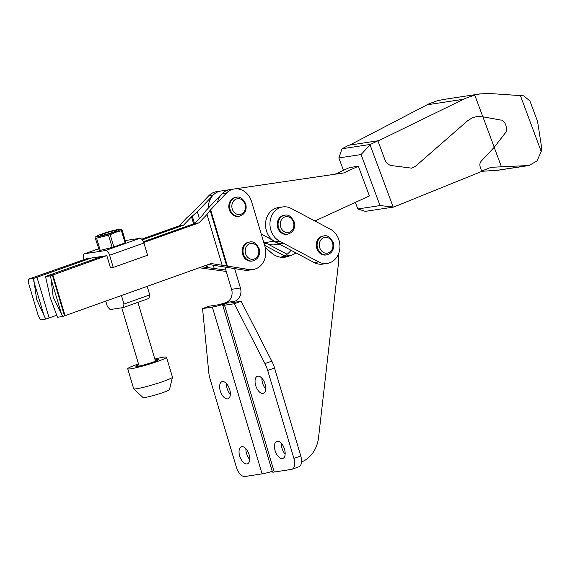<?xml version="1.0" encoding="UTF-8"?>
<svg xmlns="http://www.w3.org/2000/svg" width="570" height="570" viewBox="0 0 570 570"><rect width="100%" height="100%" fill="white"/><g stroke="black" fill="none" stroke-linecap="round" stroke-linejoin="round"><path stroke-width="0.85" d="M226.511 383.617A9.056 4.695 -109.6 0 0 227.152 388.498A9.056 4.695 -109.6 0 0 230.337 394.383M220.284 390.934A9.056 4.695 70.4 0 1 221.958 381.686A9.056 4.695 70.4 0 1 229.696 389.502A9.056 4.695 70.4 0 1 228.021 398.751A9.056 4.695 70.4 0 1 220.284 390.934M261.922 378.216A9.056 4.695 -109.6 0 0 262.563 383.097A9.056 4.695 -109.6 0 0 265.748 388.982M255.702 385.541A9.056 4.695 70.4 0 1 257.369 376.293A9.056 4.695 70.4 0 1 265.107 384.102A9.056 4.695 70.4 0 1 263.433 393.35A9.056 4.695 70.4 0 1 255.702 385.541M245.919 448.711A9.056 4.695 -109.6 0 0 246.561 453.592A9.056 4.695 -109.6 0 0 249.738 459.477M239.692 456.029A9.056 4.695 70.4 0 1 241.367 446.78A9.056 4.695 70.4 0 1 249.097 454.596A9.056 4.695 70.4 0 1 247.43 463.845A9.056 4.695 70.4 0 1 239.692 456.029M281.331 443.31A9.056 4.695 -109.6 0 0 281.972 448.191A9.056 4.695 -109.6 0 0 285.157 454.076M275.103 450.635A9.056 4.695 70.4 0 1 276.778 441.387A9.056 4.695 70.4 0 1 284.516 449.196A9.056 4.695 70.4 0 1 282.841 458.444A9.056 4.695 70.4 0 1 275.103 450.635M274.256 472.031L291.405 469.416A10.652 5.522 -109.6 0 0 291.94 469.281A10.652 5.522 -109.6 0 0 293.906 458.401L267.686 370.45A21.304 11.044 -109.6 0 0 264.943 363.589L234.327 303.732L224.53 305.228L274.256 472.031A11.714 0.997 163.4 0 1 272.467 472.024L222.742 305.221A11.714 0.997 -16.6 0 1 227.879 302.798A11.714 0.997 -16.6 0 1 212.354 307.08L202.557 308.577L208.734 372.16A21.304 11.044 -109.6 0 0 210.145 379.221L236.365 467.172A10.652 5.522 -109.6 0 0 244.929 476.499L262.079 473.884A11.714 0.997 163.4 0 0 272.261 471.347M264.943 363.589L271.812 361.152L241.188 301.288L234.327 303.732M202.557 308.577L209.425 306.133L219.222 304.644L226.026 302.556A10.652 9.063 -98.7 0 0 231.577 289.339L225 267.259M293.906 458.401L300.775 455.957L274.555 368.006A21.304 11.044 70.4 0 0 271.812 361.152M222.742 305.221A11.714 0.997 -16.6 0 0 224.53 305.228M234.683 268.705L240.433 287.985A10.652 9.063 81.3 0 1 234.883 301.209L230.907 302.784L241.188 301.288M295.937 252.895A21.304 18.126 81.3 0 1 291.755 255.125L287.978 256.464A21.304 18.126 81.3 0 1 285.128 257.184A21.304 18.126 81.3 0 1 271.299 252.759L265.178 247.287M280.775 257.234L282.905 256.479A21.304 18.126 -98.7 0 0 290.992 250.273M301.509 461.985A31.956 27.189 81.3 0 0 318.559 437.525L338.395 264.053A31.956 27.189 81.3 0 0 338.238 254.519M300.775 455.957A10.652 5.522 70.4 0 1 298.808 466.837L291.94 469.281M325.912 255.004A9.583 8.158 -98.7 0 1 316.742 248.271A9.583 8.158 -98.7 0 1 323.019 236.051L323.853 235.923A9.583 8.158 81.3 0 0 317.568 248.142A9.583 8.158 81.3 0 0 326.738 254.876L325.912 255.004M286.867 234.313A9.583 8.158 -98.7 0 1 277.697 227.58A9.583 8.158 -98.7 0 1 283.981 215.36L284.808 215.232A9.583 8.158 81.3 0 0 278.531 227.459A9.583 8.158 81.3 0 0 287.7 234.192L286.867 234.313M282.692 206.939L278.267 207.608A18.105 15.404 81.3 0 0 266.411 230.7A18.105 15.404 81.3 0 0 275.175 241.887L314.213 262.578A18.105 15.404 81.3 0 0 322.77 264.102L327.194 263.425A18.105 15.404 81.3 0 0 339.855 248.271A18.105 15.404 81.3 0 0 330.294 229.154L291.249 208.463A18.105 15.404 81.3 0 0 282.692 206.939A18.105 15.404 81.3 0 0 270.836 230.023A18.105 15.404 81.3 0 0 279.599 241.21L318.637 261.901A18.105 15.404 81.3 0 0 327.194 263.425M264.623 245.357L284.416 255.852M264.088 243.575L266.318 243.24L287.088 254.241M62.757 316.478L57.663 317.255L56.679 315.132L50.217 297.561L45.536 276.571L50.63 275.794L53.195 297.113L62.757 316.478L211.128 263.525L249.126 269.517A18.105 15.404 81.3 0 0 253.08 269.517A18.105 15.404 81.3 0 0 264.943 246.432L251.598 201.68A18.105 15.404 81.3 0 0 234.277 188.962A18.105 15.404 81.3 0 0 226.368 193.173L210.131 210.316L226.774 266.147M251.797 261.096A9.583 8.158 -98.7 0 1 242.628 254.363A9.583 8.158 -98.7 0 1 248.905 242.136L249.738 242.015A9.583 8.158 81.3 0 0 243.454 254.234A9.583 8.158 81.3 0 0 252.624 260.967L251.797 261.096M91.065 258.053L37 277.269L49.127 317.953A8.522 0.727 163.4 0 1 45.728 319.072L40.627 319.848L38.468 316.357L28.607 283.276L28.5 279.165L86.64 258.73M28.5 279.165L33.594 278.388L36.687 299.628L45.728 319.072M238.452 216.344A9.583 8.158 -98.7 0 1 229.283 209.61A9.583 8.158 -98.7 0 1 235.567 197.384L236.393 197.263A9.583 8.158 81.3 0 0 230.116 209.482A9.583 8.158 81.3 0 0 239.286 216.215L238.452 216.344M210.131 210.316L207.017 214.441L199.001 222.841L143.747 242.478M106.562 255.695L50.63 275.794M199.001 222.841L194.57 223.518L202.592 215.118L206.169 210.373L221.937 193.85A18.105 15.404 -98.7 0 1 229.853 189.639A18.105 15.404 81.3 0 0 217.555 202.414M45.536 276.571A8.522 0.727 -16.6 0 1 48.065 275.581L102.137 256.365M143.426 241.694L194.57 223.518M229.781 189.646L221.075 190.979A18.105 15.404 81.3 0 0 221.003 190.986A18.105 15.404 81.3 0 0 213.087 195.204L197.32 211.727L191.527 216.807L183.504 225.207L142.3 239.849M183.504 225.207L179.08 225.884L187.095 217.476L192.888 212.396L208.663 195.873A18.105 15.404 -98.7 0 1 216.571 191.662L221.003 190.986A18.105 15.404 81.3 0 0 208.257 208.185M141.666 239.179L179.08 225.884M33.594 278.388A8.522 0.727 -16.6 0 0 37 277.269M51.293 279.82L61.154 312.894M253.08 269.517L248.655 270.194A18.105 15.404 -98.7 0 1 244.701 270.194L208.485 264.466M49.127 317.953L56.736 315.246M201.865 266.817L225.827 270.052M226.247 271.448L199.222 267.757M28.607 283.276L38.468 316.357M229.931 189.625A18.105 15.404 81.3 0 0 229.853 189.639L234.277 188.962M314.889 220.989L369.403 195.945L358.345 166.226L349.495 167.573L335.017 174.228M358.345 166.226L343.703 172.952L235.175 188.855M283.725 243.411A18.105 15.404 81.3 0 1 274.042 241.224A127.823 108.749 81.3 0 0 261.288 234.17M274.042 241.224L265.185 242.578A127.823 108.749 81.3 0 0 263.468 241.495M265.185 242.578A18.105 15.404 81.3 0 0 274.875 244.765L279.321 244.088M467.607 120.776L415.274 166.426L411.597 168.164L415.323 166.419L467.607 120.776L472.074 117.912L476.442 116.629M467.664 120.769L472.131 117.904L476.47 116.629L482.89 116.814L500.809 120.063C505.141 119.672 508.59 130.445 505.041 133.273L494.226 147.295L481.272 161.111C479.862 162.785 479.505 164.737 480.218 166.96L481.736 171.42L393.742 207.038L365.356 211.363L357.832 208.969L355.381 202.386M377.974 141.039L465.462 98.339L474.746 95.062L480.104 93.893L443.93 99.408L437.119 100.804L428.64 103.954L349.695 145.101M480.104 93.893L489.73 93.501L523.745 95.853L529.95 101.004L537.596 121.552L541.5 146.718L541.208 151.513L536.933 160.982L529.06 165.514L491.048 167.302L481.629 171.114M482.833 116.8L474.746 95.062M393.742 207.038L380.04 205.585L357.832 208.969M380.04 205.585L361.059 154.548L338.851 157.94L343.468 170.345M361.059 154.548L370.415 144.431L342.036 148.756L338.851 157.94M370.415 144.431L377.889 140.804L348.833 145.236L342.036 148.756M377.889 140.804L385.014 159.971C386.318 163.141 388.491 165.008 391.533 165.578L411.626 168.157M501.393 166.711L494.19 147.338M393.143 206.931L370.08 144.923M494.226 147.295L482.89 116.814M481.7 171.314L498.458 170.181L529.06 165.514M112.796 232.332A8.522 0.727 163.4 0 1 100.249 235.495A8.522 0.727 163.4 0 1 103.939 233.686A8.522 0.727 163.4 0 1 112.49 231.135A8.522 0.727 163.4 0 1 116.522 230.643A8.522 0.727 163.4 0 1 112.796 232.332M101.895 233.992A12.462 1.062 163.4 0 1 119.593 229.311A12.462 1.062 163.4 0 1 114.841 232.018A12.462 1.062 163.4 0 1 101.154 236.023A12.462 1.062 163.4 0 1 96.95 236.058A12.462 1.062 163.4 0 1 101.895 233.992M121.531 229.283L122.187 230.323A15.511 1.318 163.4 0 1 121.417 230.693L115.667 232.268L110.167 234.69A15.511 1.318 163.4 0 1 108.492 235.196L96.579 238.153L100.227 250.387L112.14 247.43L108.492 235.196M95.012 237.248L99.315 250.529L95.012 237.248L96.95 236.058M99.315 250.529A15.511 1.318 -16.6 0 0 100.227 250.387M96.579 238.153A15.511 1.318 163.4 0 1 95.667 238.288M110.167 234.69L113.815 246.931L125.072 242.927L121.417 230.693M112.14 247.43A15.511 1.318 -16.6 0 0 113.815 246.931M83.761 259.749L83.598 259.193A5.322 2.764 70.4 0 1 84.581 253.757A5.322 2.764 70.4 0 1 84.844 253.686L105.322 250.565A5.322 2.764 70.4 0 1 109.604 255.232L113.245 267.437L110.473 267.857L106.839 255.652L86.376 258.823M125.236 240.561L139.65 238.367A5.322 2.764 70.4 0 1 143.932 243.034L147.573 255.239L113.245 267.437M122.187 230.323L125.835 242.564A15.511 1.318 -16.6 0 1 125.072 242.927M121.41 295.41L123.989 304.052L123.191 307.579L110.131 309.574L107.388 306.589L105.721 300.988M147.16 286.261L149.732 294.904L123.989 304.052M149.732 294.904L148.934 298.431L123.191 307.579M154.84 359.064A20.235 1.717 163.4 0 1 163.426 357.198A20.235 1.717 163.4 0 1 166.511 357.212L172.453 377.148A20.235 1.717 163.4 0 1 172.453 377.233L169.482 389.609A13.844 1.176 163.4 0 1 159.807 393.621A13.844 1.176 163.4 0 1 145.058 397.468A13.844 1.176 163.4 0 1 142.977 397.511L133.715 388.783A20.235 1.717 163.4 0 1 133.665 388.712L127.723 368.776A20.235 1.717 163.4 0 1 138.503 363.931M172.453 377.233A20.235 1.717 163.4 0 1 158.317 383.097A20.235 1.717 163.4 0 1 136.757 388.726A20.235 1.717 163.4 0 1 133.715 388.783M166.511 357.212A20.235 1.717 163.4 0 1 152.831 363.019A20.235 1.717 163.4 0 1 130.815 368.79A20.235 1.717 163.4 0 1 127.723 368.776M155.09 359.905A11.714 0.997 163.4 0 1 156.558 359.642A11.714 0.997 163.4 0 1 158.346 359.649A11.714 0.997 163.4 0 1 150.423 363.005A11.714 0.997 163.4 0 1 137.676 366.346A11.714 0.997 163.4 0 1 135.888 366.339A11.714 0.997 163.4 0 1 138.759 364.772M267.686 370.45L274.555 368.006M234.883 301.209L226.026 302.556M240.433 287.985L231.577 289.339M287.978 256.464L282.193 257.348M291.755 255.125L282.905 256.479M212.354 307.08L262.079 473.884M232.304 302.121L232.453 302.62M332.559 242.984A7.987 6.797 81.3 0 0 323.853 237.647A7.987 6.797 81.3 0 0 319.685 247.558A7.987 6.797 81.3 0 0 328.398 252.902A7.987 6.797 81.3 0 0 332.559 242.984M293.522 222.3A7.987 6.797 81.3 0 0 284.808 216.956A7.987 6.797 81.3 0 0 280.647 226.874A7.987 6.797 81.3 0 0 289.361 232.211A7.987 6.797 81.3 0 0 293.522 222.3M318.637 261.901L314.213 262.578M279.599 241.21L275.175 241.887M258.445 249.076A7.987 6.797 81.3 0 0 249.738 243.732A7.987 6.797 81.3 0 0 245.577 253.65A7.987 6.797 81.3 0 0 254.284 258.994A7.987 6.797 81.3 0 0 258.445 249.076M245.107 204.324A7.987 6.797 81.3 0 0 236.393 198.98A7.987 6.797 81.3 0 0 232.232 208.898A7.987 6.797 81.3 0 0 240.946 214.242A7.987 6.797 81.3 0 0 245.107 204.324M52.305 274.996L64.439 315.68M52.839 274.783L64.966 315.466M207.017 214.441L222.136 265.171M210.601 209.703L227.473 266.297M226.368 193.173L221.937 193.85M249.126 269.517L244.701 270.194M33.651 280.839L44.431 316.998M191.527 216.807L193.629 223.853M205.998 265.349L206.646 267.53M192.282 216.144L194.491 223.547M206.86 265.043L207.63 267.636M197.32 211.727L199.343 218.517M213.251 265.178L214.192 268.32M213.087 195.204L208.663 195.873M541.208 151.513L520.403 95.575M463.488 99.266L426.837 104.852M527.727 165.642L496.776 170.359M143.932 243.034L109.604 255.232M139.65 238.367L105.322 250.565M98.468 248.848L84.844 253.686M323.853 235.923C327.294 234.94 330.429 237.184 333.265 242.656C334.483 249.09 332.31 253.158 326.738 254.876M284.808 215.232C288.249 214.256 291.391 216.5 294.22 221.965C295.445 228.399 293.272 232.474 287.7 234.192M249.738 242.015C253.18 241.032 256.315 243.276 259.151 248.748C260.369 255.175 258.196 259.25 252.624 260.967M236.393 197.263C239.835 196.28 242.977 198.524 245.805 203.996C247.031 210.423 244.858 214.498 239.286 216.215M221.003 190.986L229.853 189.639M119.593 229.311L121.581 229.226M84.581 253.757L98.46 248.819M139.144 366.082L121.773 307.793M155.482 361.216L137.926 302.342"/></g></svg>
